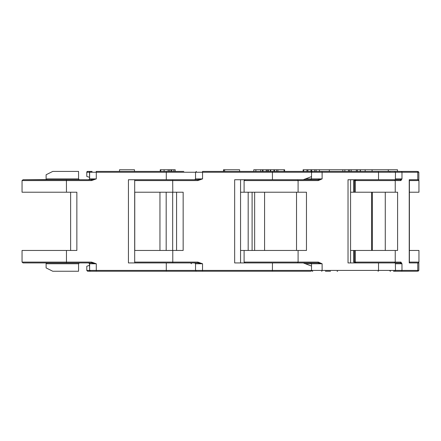 <?xml version="1.0" encoding="UTF-8"?>
<svg xmlns="http://www.w3.org/2000/svg" width="441" height="441" viewBox="0 0 441 441"><rect width="100%" height="100%" fill="white"/><g stroke="black" fill="none" stroke-linecap="round" stroke-linejoin="round"><path stroke-width="0.66" d="M119.505 169.752L119.505 171.417L119.505 169.752L134.488 169.752L134.488 171.417L156.053 171.417M105.184 171.417L182.552 171.417M46.118 179.735L46.118 174.746L52.76 171.417L78.564 171.417L78.564 178.903A0.832 0.832 -90 0 0 79.397 179.735L46.096 179.735A0.832 0.794 90 0 0 46.889 178.903L78.564 178.903L79.397 179.735M46.118 262.93L46.118 267.919L52.76 271.248L78.564 271.248L78.564 263.762L46.889 263.762A0.832 0.794 90 0 0 46.096 262.93L46.597 263.117M110.917 271.248L145.861 271.248L87.621 271.248L86.789 270.416L89.49 270.416A0.832 0.832 -90 0 0 90.322 271.248L92.103 271.248M91.447 262.93L90.945 262.93M66.42 262.93L23.075 262.93L22.05 262.097L66.459 262.097L66.42 262.93L91.579 262.93L96.281 263.762L89.49 263.762A0.832 0.832 -90 0 0 88.658 262.93L89.49 263.762L89.633 270.416A0.832 0.832 -90 0 0 90.466 271.248L166.29 271.248L96.287 271.248L96.281 270.416L418.845 270.416L418.013 271.248M89.633 263.762A0.832 0.832 -90 0 0 88.801 262.93L89.633 263.762L89.633 270.416L96.281 270.416L96.281 263.762L91.579 262.097L91.579 262.93M214.91 271.248L272.411 271.248L166.29 271.248L166.29 262.93L128.436 262.93L128.436 179.735L197.921 179.735M91.579 262.097L66.459 262.097L66.459 250.449L22.05 250.449L22.05 262.097M149.692 262.93L150.409 262.93M197.921 262.93L166.29 262.93M66.459 250.449L76.855 250.449L76.855 192.215L66.459 192.215L66.42 179.735L91.579 179.735L96.281 178.903L91.579 180.567L91.579 179.735M91.579 180.567L22.05 180.567L22.05 192.215L66.459 192.215M183.803 171.417L166.29 171.417L166.29 179.735M119.505 171.417L96.149 171.417M91.524 172.249A0.832 0.579 -90 0 1 92.103 171.417L87.621 171.417A0.832 0.832 90 0 0 86.789 172.249L87.621 171.417M146.236 179.735L134.681 179.735L134.681 262.93M22.05 180.567L23.075 179.735L66.42 179.735M46.597 179.548L23.075 179.735M223.73 171.417L223.73 169.752L239.612 169.752L239.612 171.417L270.212 171.417M418.013 171.417L418.845 172.249L202.557 172.249L202.507 171.417L310.861 171.417M194.713 262.93L195.534 263.762L195.534 270.416L196.366 271.248M134.681 262.097L172.778 262.097L172.69 262.93L197.811 262.93L202.557 263.762L195.534 263.762M311.754 270.416L310.922 271.248L272.411 271.248L272.455 262.93L234.662 262.93L234.662 179.735L303.215 179.735L311.517 176.604M253.52 262.93L240.554 262.93L240.554 179.735L253.52 179.735M240.554 250.449L244.099 250.449L244.099 262.097L298.088 262.097L298.088 250.449L306.467 250.449L306.467 192.215L298.088 192.215L298.088 180.567L297.559 179.735L317.834 179.735L315.502 179.735L317.834 179.735L322.117 178.903L318.325 180.567A0.832 0.491 -90 0 0 317.834 179.735M311.517 266.077L303.215 262.93L272.455 262.93M197.811 262.93L197.855 262.097L202.557 263.762L202.507 271.248M197.855 262.097L172.778 262.097L172.778 250.449L183.158 250.449L183.158 192.215L172.778 192.215L172.69 179.735L197.811 179.735L202.557 178.903L197.855 180.567L197.811 179.735M134.681 250.449L172.778 250.449M134.681 192.215L172.778 192.215M240.554 192.215L298.088 192.215M207.099 171.417L209.111 171.417M223.471 169.752L223.471 171.417L223.73 169.752M319.46 171.417L319.46 169.752L342.833 169.752L342.833 171.417M312.432 171.417L401.161 171.417L397.479 171.417L397.479 169.752L388.3 169.752L388.3 171.417L372.094 171.417L372.094 169.752L388.3 169.752M418.845 172.249L418.845 179.735L417.77 179.735L417.77 172.249A0.832 0.81 90 0 0 416.96 171.417L401.161 171.417A0.832 0.81 -90 0 1 401.972 172.249L401.972 178.903L400.913 180.567L395.241 180.567L395.241 192.215L355.308 192.215L355.308 180.567L356.108 179.735L350.567 179.735L350.567 262.93M310.789 262.93L317.834 262.93L322.117 263.762L305.53 263.762M312.768 271.248L312.432 271.248M303.215 262.93L310.69 262.93L311.517 263.762L311.517 270.416L312.349 271.248M245.273 262.93L244.099 262.097M314.069 262.93L297.559 262.93L298.088 262.097L318.325 262.097L322.117 263.762L322.117 270.416A0.832 0.491 -90 0 1 321.627 271.248M418.845 270.416L418.845 262.93L417.77 262.93L417.77 270.416A0.832 0.81 -90 0 1 416.96 271.248L394.645 271.248L395.478 270.416L395.368 262.93L348.026 262.93L348.026 179.735L395.368 179.735L395.478 172.249L394.645 171.417L397.286 171.417M317.834 262.93A0.832 0.491 -90 0 0 318.325 262.097M244.099 250.449L298.088 250.449M308.948 262.93L306.137 262.93M292.863 171.417L304.676 171.417M244.099 192.215L244.099 180.567L245.273 179.735M314.703 171.417L314.703 169.752L307.884 169.752L307.884 171.417L303.772 171.417L303.502 169.752M305.541 178.903L311.517 178.903L311.517 172.249L312.349 171.417L310.966 171.417L310.966 169.752M319.46 169.752L316.114 169.752L316.114 171.417M316.114 169.752L314.99 169.752M311.633 169.752L311.633 171.417M307.884 169.752L306.942 169.752L306.942 171.417M306.942 169.752L303.772 169.752M355.297 262.93L354.465 262.097L353.643 262.097L353.643 250.449L350.567 250.449M353.643 250.449L354.465 250.449L354.465 262.097L395.241 262.097L395.241 250.449L397.589 250.449L397.589 192.215L395.241 192.215M356.108 262.93L355.308 262.097L355.308 250.449L354.465 250.449M394.645 271.248L393.471 271.248M394.425 262.93L395.241 262.097L400.913 262.097A0.832 0.81 -90 0 1 400.103 262.93L395.368 262.93L400.103 262.93L395.368 262.93L400.103 262.93L401.972 263.762L395.478 263.762M400.913 262.097L401.972 263.762L401.972 270.416A0.832 0.81 -90 0 1 401.161 271.248M355.308 250.449L395.241 250.449M409.391 262.93L409.391 179.735L417.77 179.735L409.231 179.735L409.231 262.93L417.77 262.93L411.376 262.93M364.487 171.417L370.104 171.417M355.308 192.215L350.567 192.215M394.425 179.735L395.241 180.567L354.465 180.567L355.297 179.735M395.368 179.735L400.103 179.735L395.368 179.735L400.103 179.735L401.972 178.903L395.478 178.903M400.913 180.567A0.832 0.81 -90 0 0 400.103 179.735M372.094 169.752L365.159 169.752L365.159 171.417M365.159 169.752L360.44 169.752L360.44 171.417M357.43 171.417L357.43 169.752L360.247 169.752L360.247 171.417M357.43 169.752L349.719 169.752L349.719 171.417M351.273 169.752L351.273 171.417M356.339 169.752L356.339 171.417M348.258 169.752L344.856 169.752L344.856 171.417M344.856 169.752L342.833 169.752M348.511 169.752L348.511 171.417M349.719 169.752L348.588 169.752L348.588 171.417M337.084 271.248L337.663 271.248M330.535 271.248L325.386 271.248M409.391 250.449L418.95 250.449L418.95 262.097L418.118 262.93M409.391 192.215L418.95 192.215L418.95 180.567L409.391 180.567M249.849 271.248L207.099 271.248M287.604 271.248L288.227 271.248M191.615 271.248L192.293 271.248M252.103 262.93L250.394 262.93M252.103 179.735L250.394 179.735M202.606 171.417L216.156 171.417M286.38 171.417L290.454 171.417M274.484 171.417L274.484 169.752L284.61 169.752L284.61 171.417M276.551 169.752L276.551 171.417M277.902 169.752L277.902 171.417M274.484 169.752L273.938 169.752L273.938 171.417M273.938 169.752L270.675 169.752L270.675 171.417M270.675 169.752L267.737 169.752L267.737 171.417M267.737 169.752L266.21 169.752L266.21 171.417M268.326 169.752L268.326 171.417M270.256 169.752L270.256 171.417M266.21 169.752L255.874 169.752L255.874 171.417M255.874 169.752L254.055 169.752M260.703 169.752L260.703 171.417M262.478 169.752L262.478 171.417M262.676 169.752L262.676 171.417M263.018 169.752L263.018 171.417M239.612 171.417L241.927 171.417M87.621 271.248L128.331 271.248M198.549 271.248L183.803 271.248M89.49 265.35L86.789 266.254L86.789 270.416M196.366 171.417L195.534 172.249L195.534 178.903L202.557 178.903L202.557 172.249L86.789 172.249L86.789 176.422L89.49 177.326M175.226 169.752L175.198 171.417M160.237 171.417L160.237 169.752L160.739 169.752L160.739 171.417M173.886 171.417L173.886 169.752L175.198 169.752M173.886 169.752L173.853 171.417M170.998 169.752L164.107 169.752L164.107 171.417M164.107 169.752L160.739 169.752M168.142 169.752L168.142 171.417M169.388 169.752L169.388 171.417M173.853 169.752L170.97 169.752L170.97 171.417M171.736 169.752L171.736 171.417M134.477 169.752L134.477 171.417M91.524 178.903A0.832 0.579 -90 0 1 90.945 179.735M78.564 263.762L79.397 262.93M96.287 171.417L96.281 178.903L89.633 178.903L89.633 172.249L90.466 171.417M90.322 171.417L89.49 172.249L89.633 178.903L88.801 179.735M272.411 171.417L272.455 179.735M197.855 180.567L134.681 180.567M224.651 169.752L224.651 171.417M378.031 171.417A0.832 0.491 90 0 1 378.521 172.249L378.521 179.735M378.031 271.248A0.832 0.491 -90 0 0 378.521 270.416L378.521 262.93M321.627 171.417A0.832 0.491 -90 0 1 322.117 172.249L322.117 178.903L311.517 178.903L310.69 179.735M318.325 180.567L244.099 180.567M264.578 192.215L264.578 250.449M329.311 169.752L329.311 171.417M389.8 172.249A0.832 0.711 -90 0 1 390.511 171.417M389.8 270.416A0.832 0.711 90 0 0 390.511 271.248M353.643 192.215L353.643 180.567L354.465 180.567L354.465 192.215M409.391 262.097L418.95 262.097M372.331 192.215L372.331 250.449M252.103 192.215L252.103 250.449M284.076 169.752L284.076 171.417M166.18 192.215L166.18 250.449M89.49 270.416L90.322 271.248M89.633 270.416L90.466 271.248M70.626 250.449L70.626 192.215M134.753 250.449L134.753 192.215M89.49 178.903L88.658 179.735M311.754 172.249L310.922 171.417M191.46 263.762L190.628 262.93M176.576 250.449L176.576 192.215M172.674 250.449L172.674 192.215M195.534 178.903L194.702 179.735M296.528 250.449L296.528 192.215M254.644 250.449L254.644 192.215M303.127 171.417L303.127 169.752M385.274 250.449L385.274 192.215M371.62 250.449L371.62 192.215M418.95 180.567L418.118 179.735M248.178 250.449L248.178 192.215M253.779 171.417L253.779 169.752M266.452 171.417L266.452 169.752M159.951 250.449L159.951 192.215"/></g></svg>
